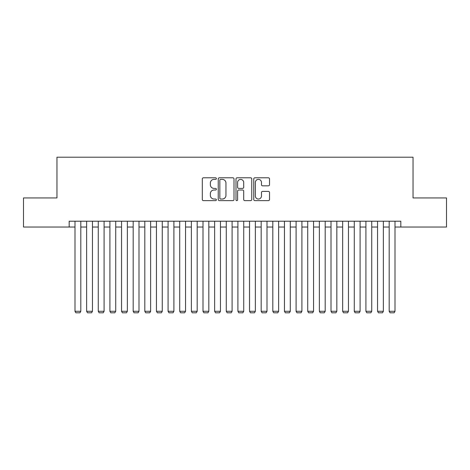<?xml version="1.0" encoding="UTF-8"?>
<svg xmlns="http://www.w3.org/2000/svg" width="470" height="470" viewBox="0 0 470 470"><rect width="100%" height="100%" fill="white"/><g stroke="black" fill="none" stroke-linecap="round" stroke-linejoin="round"><path stroke-width="0.7" d="M216.382 178.588A0.799 0.799 0 0 0 215.583 177.789L203.445 177.789A1.14 1.14 0 0 0 202.306 178.929L202.306 199.492A1.14 1.14 0 0 0 203.445 200.631L215.583 200.631A0.799 0.799 0 0 0 216.382 199.832A0.799 0.799 0 0 0 215.583 199.033L214.009 199.033A3.654 3.654 0 0 1 210.354 195.379L210.354 193.663A3.654 3.654 0 0 1 214.009 190.009L215.583 190.009A0.799 0.799 0 0 0 216.382 189.21A0.799 0.799 0 0 0 215.583 188.411L214.009 188.411A3.654 3.654 0 0 1 210.354 184.757L210.354 183.042A3.654 3.654 0 0 1 214.009 179.387L215.583 179.387A0.799 0.799 0 0 0 216.382 178.588M268.382 185.838A1.14 1.14 0 0 0 269.522 184.698L269.522 178.929A1.14 1.14 0 0 0 268.382 177.789L254.905 177.789A1.14 1.14 0 0 0 253.759 178.929L253.759 199.492A1.14 1.14 0 0 0 254.905 200.631L268.382 200.631A1.14 1.14 0 0 0 269.522 199.492L269.522 192.524A1.14 1.14 0 0 0 268.382 191.378L262.613 191.378A1.14 1.14 0 0 0 261.473 192.524L261.473 195.978A3.055 3.055 0 0 1 258.418 199.033A3.055 3.055 0 0 1 255.363 195.978L255.363 182.442A3.055 3.055 0 0 1 258.418 179.387A3.055 3.055 0 0 1 261.473 182.442L261.473 184.698A1.14 1.14 0 0 0 262.613 185.838L268.382 185.838M69.172 227.028L23.5 227.028L23.5 197.935L56.958 197.935L56.958 157.209L413.042 157.209L413.042 197.935L446.5 197.935L446.5 227.028L400.828 227.028L400.828 221.211L69.172 221.211L69.172 227.028L74.994 227.028M234.001 178.929A1.14 1.14 0 0 0 232.856 177.789L219.378 177.789A1.14 1.14 0 0 0 218.239 178.929L218.239 199.492A1.14 1.14 0 0 0 219.378 200.631L232.856 200.631A1.14 1.14 0 0 0 234.001 199.492L234.001 178.929M237.144 177.789L250.622 177.789A1.14 1.14 0 0 1 251.761 178.929L251.761 199.492A1.14 1.14 0 0 1 250.622 200.631L244.852 200.631A1.14 1.14 0 0 1 243.707 199.492L243.707 191.149A1.14 1.14 0 0 0 242.567 190.009L238.742 190.009A1.14 1.14 0 0 0 237.597 191.149L237.597 199.832A0.799 0.799 0 0 1 236.798 200.631A0.799 0.799 0 0 1 235.999 199.832L235.999 178.929A1.14 1.14 0 0 1 237.144 177.789M80.811 227.028L86.633 227.028M92.449 227.028L98.265 227.028M104.087 227.028L109.904 227.028M115.72 227.028L121.542 227.028M127.358 227.028L133.18 227.028M138.997 227.028L144.813 227.028M150.635 227.028L156.451 227.028M162.268 227.028L168.09 227.028M173.906 227.028L179.722 227.028M185.544 227.028L191.361 227.028M197.183 227.028L202.999 227.028M208.815 227.028L214.637 227.028M220.454 227.028L226.27 227.028M232.092 227.028L237.908 227.028M243.73 227.028L249.547 227.028M255.363 227.028L261.185 227.028M267.001 227.028L272.817 227.028M278.639 227.028L284.456 227.028M290.278 227.028L296.094 227.028M301.91 227.028L307.732 227.028M313.549 227.028L319.365 227.028M325.187 227.028L331.003 227.028M336.82 227.028L342.642 227.028M348.458 227.028L354.28 227.028M360.096 227.028L365.913 227.028M371.735 227.028L377.551 227.028M383.367 227.028L389.189 227.028M395.006 227.028L400.828 227.028M220.636 179.387A0.799 0.799 0 0 0 219.837 180.186L219.837 198.234A0.799 0.799 0 0 0 220.636 199.033L222.292 199.033A3.654 3.654 0 0 0 225.947 195.379L225.947 183.042A3.654 3.654 0 0 0 222.292 179.387L220.636 179.387M243.707 182.501A3.055 3.055 0 0 0 240.652 179.44A3.055 3.055 0 0 0 237.597 182.501L237.597 187.266A1.14 1.14 0 0 0 238.742 188.411L242.567 188.411A1.14 1.14 0 0 0 243.707 187.266L243.707 182.501M80.811 221.211L80.811 311.281L74.994 311.281L74.994 221.211M80.811 311.281L79.941 312.791L75.864 312.791L74.994 311.281M92.449 221.211L92.449 311.281L86.633 311.281L86.633 221.211M92.449 311.281L91.574 312.791L87.502 312.791L86.633 311.281M104.087 221.211L104.087 311.281L98.265 311.281L98.265 221.211M104.087 311.281L103.212 312.791L99.141 312.791L98.265 311.281M115.72 221.211L115.72 311.281L109.904 311.281L109.904 221.211M115.72 311.281L114.85 312.791L110.779 312.791L109.904 311.281M127.358 221.211L127.358 311.281L121.542 311.281L121.542 221.211M127.358 311.281L126.489 312.791L122.412 312.791L121.542 311.281M138.997 221.211L138.997 311.281L133.18 311.281L133.18 221.211M138.997 311.281L138.121 312.791L134.05 312.791L133.18 311.281M150.635 221.211L150.635 311.281L144.813 311.281L144.813 221.211M150.635 311.281L149.76 312.791L145.688 312.791L144.813 311.281M162.268 221.211L162.268 311.281L156.451 311.281L156.451 221.211M162.268 311.281L161.398 312.791L157.327 312.791L156.451 311.281M173.906 221.211L173.906 311.281L168.09 311.281L168.09 221.211M173.906 311.281L173.036 312.791L168.959 312.791L168.09 311.281M185.544 221.211L185.544 311.281L179.722 311.281L179.722 221.211M185.544 311.281L184.669 312.791L180.597 312.791L179.722 311.281M197.183 221.211L197.183 311.281L191.361 311.281L191.361 221.211M197.183 311.281L196.307 312.791L192.236 312.791L191.361 311.281M208.815 221.211L208.815 311.281L202.999 311.281L202.999 221.211M208.815 311.281L207.946 312.791L203.874 312.791L202.999 311.281M220.454 221.211L220.454 311.281L214.637 311.281L214.637 221.211M220.454 311.281L219.584 312.791L215.507 312.791L214.637 311.281M232.092 221.211L232.092 311.281L226.27 311.281L226.27 221.211M232.092 311.281L231.216 312.791L227.145 312.791L226.27 311.281M243.73 221.211L243.73 311.281L237.908 311.281L237.908 221.211M243.73 311.281L242.855 312.791L238.784 312.791L237.908 311.281M255.363 221.211L255.363 311.281L249.547 311.281L249.547 221.211M255.363 311.281L254.493 312.791L250.416 312.791L249.547 311.281M267.001 221.211L267.001 311.281L261.185 311.281L261.185 221.211M267.001 311.281L266.126 312.791L262.054 312.791L261.185 311.281M278.639 221.211L278.639 311.281L272.817 311.281L272.817 221.211M278.639 311.281L277.764 312.791L273.693 312.791L272.817 311.281M290.278 221.211L290.278 311.281L284.456 311.281L284.456 221.211M290.278 311.281L289.403 312.791L285.331 312.791L284.456 311.281M301.91 221.211L301.91 311.281L296.094 311.281L296.094 221.211M301.91 311.281L301.041 312.791L296.964 312.791L296.094 311.281M313.549 221.211L313.549 311.281L307.732 311.281L307.732 221.211M313.549 311.281L312.673 312.791L308.602 312.791L307.732 311.281M325.187 221.211L325.187 311.281L319.365 311.281L319.365 221.211M325.187 311.281L324.312 312.791L320.24 312.791L319.365 311.281M336.82 221.211L336.82 311.281L331.003 311.281L331.003 221.211M336.82 311.281L335.95 312.791L331.879 312.791L331.003 311.281M348.458 221.211L348.458 311.281L342.642 311.281L342.642 221.211M348.458 311.281L347.589 312.791L343.511 312.791L342.642 311.281M360.096 221.211L360.096 311.281L354.28 311.281L354.28 221.211M360.096 311.281L359.221 312.791L355.15 312.791L354.28 311.281M371.735 221.211L371.735 311.281L365.913 311.281L365.913 221.211M371.735 311.281L370.859 312.791L366.788 312.791L365.913 311.281M383.367 221.211L383.367 311.281L377.551 311.281L377.551 221.211M383.367 311.281L382.498 312.791L378.426 312.791L377.551 311.281M395.006 221.211L395.006 311.281L389.189 311.281L389.189 221.211M395.006 311.281L394.136 312.791L390.059 312.791L389.189 311.281"/></g></svg>
